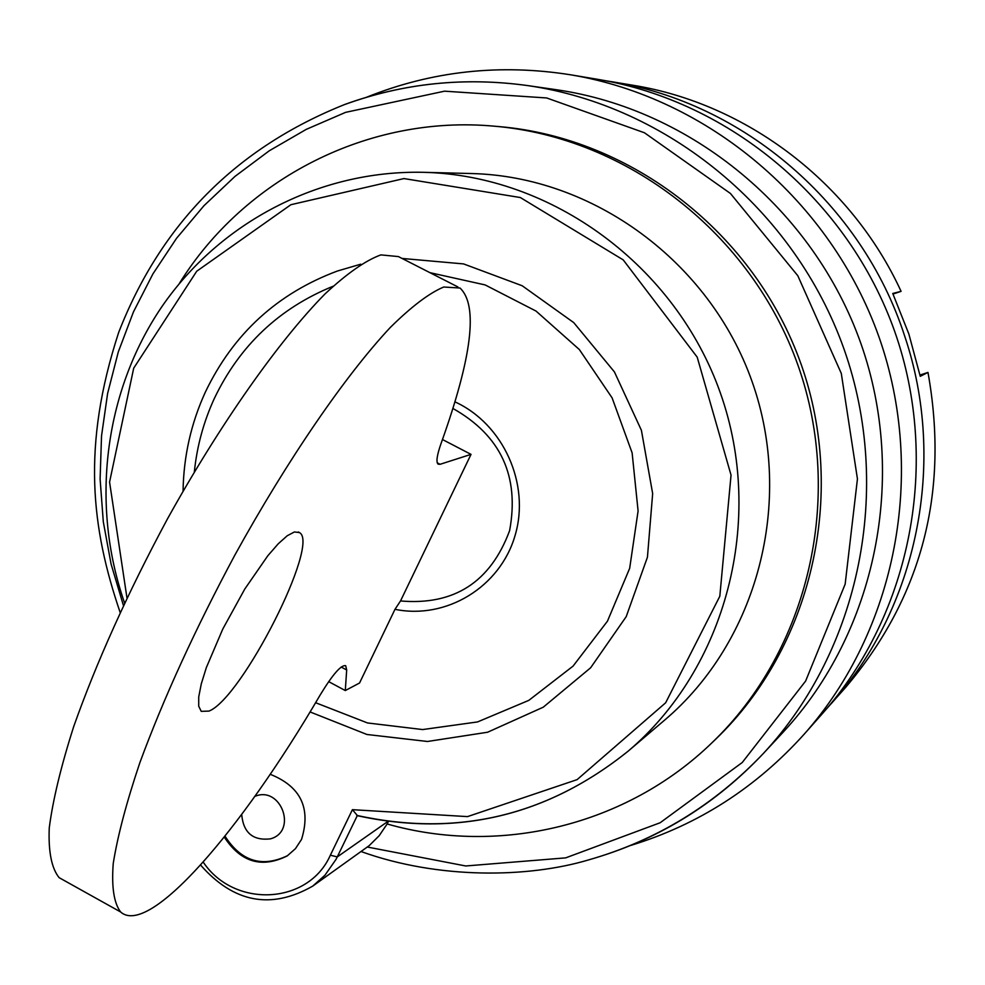 <?xml version="1.0" encoding="UTF-8"?>
<svg xmlns="http://www.w3.org/2000/svg" width="985" height="985" viewBox="0 0 985 985"><rect width="100%" height="100%" fill="white"/><g stroke="black" fill="none" stroke-linecap="round" stroke-linejoin="round"><path stroke-width="1.48" d="M366.592 97.232C431.935 71.006 500.097 63.557 571.066 74.872L598.375 79.453C730.353 101.566 848.344 200.608 894.675 331.366C940.81 462.211 911.26 613.396 822.487 713.522L804.117 734.256C756.024 787.655 698.328 824.691 631.016 845.352M124.553 602.894C90.361 504.776 103.93 392.301 161.478 307.246C219.396 222.561 319.226 169.962 423.452 172.313C551.92 175.256 675.513 265.704 720.367 392.978C765.456 520.166 726.154 668.187 628.073 751.223C547.389 815.912 457.151 837.349 357.333 815.518L352.408 809.67L467.506 816.614L577.111 779.628L665.638 702.797L719.813 596.257L731.042 475.102L697.195 357.136L623.222 259.892L520.351 197.542L403.961 178.568L290.895 204.708L196.717 271.232L133.701 368.168L109.569 482.071L126.954 597.846M241.694 814.472C243.344 832.719 252.923 840.845 270.407 838.863C297.889 831.5 280.934 785.217 254.844 796.385M225.011 836.166C241.202 861.407 262.084 867.896 287.657 855.608M179.258 283.618C244.206 178.679 368.488 114.58 494.224 126.178C627.457 137.469 751.53 233.777 798.072 365.521C844.65 497.24 808.66 650.125 712.106 742.641C626.485 825.75 499.26 856.027 387.13 823.965L379.163 835.736L369.153 845.672L312.738 886.106L324.964 875.209L336.008 859.4L337.264 856.913L330.357 855.202L352.408 809.67M712.106 742.641L715.713 739.181C811.677 647.207 847.445 495.295 801.174 364.425C754.929 233.531 631.644 137.838 499.198 126.609L494.224 126.178M183.062 491.158C183.604 456.326 191.078 423.218 205.471 391.858C233.396 333.693 277.388 293.419 337.436 271.01L360.719 264.202M402.065 258.439L463.59 263.918L522.198 285.761L573.726 322.6L614.443 371.936L641.407 430.31L652.661 493.571L647.441 557.178L626.214 616.635L590.618 667.793L543.277 707.181L487.587 732.237L427.453 741.483L366.937 734.49L310.053 711.933M270.198 774.284C300.733 786.461 311.186 808.168 301.533 839.405L295.451 848.664L287.226 855.903C261.727 868.536 240.734 862.257 224.272 837.078M452.891 408.455C500.799 435.493 519.698 476.248 509.59 530.743C490.407 582.197 454.048 605.59 400.526 600.948L471.027 454.368L442.474 439.532M423.452 172.313L471.298 173.532C593.019 176.34 709.828 261.678 752.146 381.749C794.673 501.747 757.44 641.518 664.518 720.207L628.073 751.223C547.241 816.036 456.818 837.484 356.792 815.568M388.422 821.478L387.13 823.965M604.901 80.61L632.936 85.252C746.889 103.671 851.286 182.951 901.078 291.351L893.013 294.047M901.078 291.351L892.755 293.468L908.884 334.1L920.249 376.319L927.981 372.428C949.405 492.081 921.985 597.033 845.733 687.296L826.846 708.523M611.389 81.644C743.367 102.575 861.937 203.981 904.562 335.725C947.435 462.039 917.392 607.967 831.241 703.647M919.99 375.051L927.981 372.428M571.066 74.872C708.055 97.81 830.749 200.854 878.965 336.932C926.959 473.083 896.276 630.326 804.117 734.256M345.218 104.348C403.813 83.171 464.575 76.904 527.492 85.56L555.922 89.66C691.101 109.027 813.425 209.423 860.841 343.334C908.108 477.294 876.034 632.259 783.05 732.274L763.51 753.316C716.304 803.403 660.418 838.21 595.851 857.738M471.027 454.368L440.098 464.292L438.153 464.169C435.912 462.224 436.909 455.242 441.157 443.213C472.061 356.976 478.353 305.239 460.007 288.026L443.73 287.017C429.288 293.05 411.471 306.544 390.257 327.5C345.501 375.322 287.891 459.035 234.935 554.949C195.239 629.083 163.522 698.377 139.808 762.833C126.486 802.406 117.621 835.945 113.238 863.476C111.453 886.931 113.915 903.097 120.601 911.962C148.846 937.388 240.512 831.365 320.113 695.078C332.733 674.343 341.266 664.567 345.698 665.737L346.683 669.985L345.292 690.559L359.55 683.011L394.985 609.321C446.205 619.836 500.158 587.134 515.069 535.532C530.472 484.115 503.384 423.981 454.91 401.831M209.029 711.084L201.236 711.355L198.724 706.22L198.724 696.924L201.285 683.861L206.321 667.645L222.77 629.07L244.785 589.03L267.834 555.725L278.262 543.769L287.263 535.729L294.404 531.962L299.391 532.553C320.667 542.92 241.978 698.143 209.029 711.084M400.526 600.948L394.985 609.321M65.072 880.972L59.137 877.672C51.589 868.339 48.29 851.766 49.25 827.942C52.858 800.091 61.008 766.305 73.703 726.573C96.567 661.957 127.804 592.748 167.425 518.96C220.406 423.562 278.89 340.748 325.038 293.912C346.979 273.461 365.583 260.446 380.863 254.893L398.42 256.58L457.902 286.943M345.292 690.559L328.694 681.632M203.23 862.121C234.147 908.49 308.428 904.944 330.357 855.202M357.26 815.678L337.264 856.913L387.918 821.416M120.121 612.362C91.494 528.28 81.472 446.55 118.705 332.339C161.048 223.681 236.462 147.701 344.947 104.398C403.653 83.171 464.501 76.892 527.492 85.56C667.695 105.641 794.784 210.014 844.083 349.256C893.235 488.548 859.954 649.595 763.51 753.316C714.31 805.139 656.022 840.661 588.636 859.893C528.243 877.918 438.657 879.494 361.163 851.569M367.417 847.051L465.745 865.975L565.661 857.873L660.159 822.746L742.247 762.513L805.619 681.078L845.155 584.167L857.442 478.932L841.288 373.401L797.813 275.726L730.414 193.454L644.449 132.766L546.663 97.958L444.543 91.174L345.612 112.352L306.261 129.367L269.25 150.803L235.033 176.364L204.006 205.668L176.537 238.321L152.921 273.904L133.431 311.95L118.286 351.965L107.611 393.471L101.529 435.949L100.101 478.895L103.302 521.779L111.096 564.11L123.384 605.381M440.098 464.292L437.254 462.802M194.34 471.864C196.988 446.106 203.686 421.568 214.447 398.236C239.712 345.526 279.211 308.219 332.93 286.315M429.916 272.66L485.137 284.924L536.062 311.088L579.352 349.552L612.104 397.866L632.124 452.878L638.095 510.969L629.674 568.308L607.474 621.141L573.073 666.106L528.785 700.384L477.553 721.931L422.663 729.565L367.553 722.965L315.594 702.711M346.683 669.985L341.204 667.042M200.595 865.064C233.777 902.802 271.158 909.808 312.738 886.106M298.295 531.974L299.391 532.553M59.137 877.672L120.601 911.962"/></g></svg>
